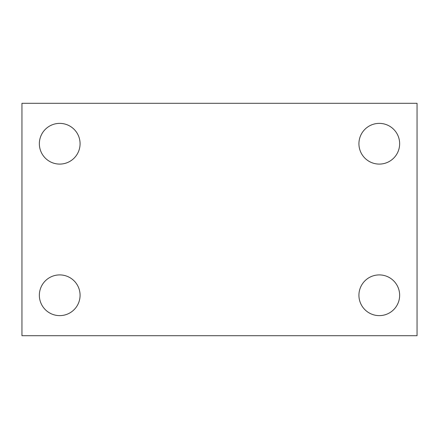 <?xml version="1.0" encoding="UTF-8"?>
<svg xmlns="http://www.w3.org/2000/svg" width="439" height="439" viewBox="0 0 439 439"><rect width="100%" height="100%" fill="white"/><g stroke="black" fill="none" stroke-linecap="round" stroke-linejoin="round"><path stroke-width="0.66" d="M21.95 103.297L417.05 103.297L417.05 335.703L21.95 335.703L21.95 103.297M59.715 274.907A20.359 20.359 0 0 1 80.074 295.266A20.359 20.359 0 0 1 59.715 315.625A20.359 20.359 0 0 1 39.356 295.266A20.359 20.359 0 0 1 59.715 274.907M379.285 274.907A20.359 20.359 0 0 1 399.644 295.266A20.359 20.359 0 0 1 379.285 315.625A20.359 20.359 0 0 1 358.926 295.266A20.359 20.359 0 0 1 379.285 274.907M379.285 123.375A20.359 20.359 0 0 1 399.644 143.734A20.359 20.359 0 0 1 379.285 164.093A20.359 20.359 0 0 1 358.926 143.734A20.359 20.359 0 0 1 379.285 123.375M59.715 123.375A20.359 20.359 0 0 1 80.074 143.734A20.359 20.359 0 0 1 59.715 164.093A20.359 20.359 0 0 1 39.356 143.734A20.359 20.359 0 0 1 59.715 123.375"/></g></svg>
